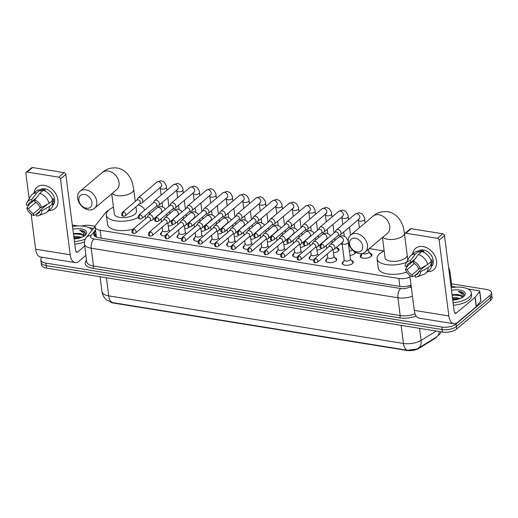 <?xml version="1.0" encoding="UTF-8"?>
<svg xmlns="http://www.w3.org/2000/svg" width="518" height="518" viewBox="0 0 518 518"><rect width="100%" height="100%" fill="white"/><g stroke="black" fill="none" stroke-linecap="round" stroke-linejoin="round"><path stroke-width="0.78" d="M164.996 235.943A5.594 2.448 172.7 0 1 160.496 234.13A5.594 2.448 172.7 0 1 161.273 232.653A5.594 2.448 172.7 0 1 161.771 232.284M181.514 238.617A5.594 2.448 172.7 0 1 177.014 236.797A5.594 2.448 172.7 0 1 177.791 235.321A5.594 2.448 172.7 0 1 178.289 234.958M198.031 241.284A5.594 2.448 172.7 0 1 193.531 239.465A5.594 2.448 172.7 0 1 194.308 237.989A5.594 2.448 172.7 0 1 194.807 237.626M214.549 243.952A5.594 2.448 172.7 0 1 210.049 242.133A5.594 2.448 172.7 0 1 210.826 240.656A5.594 2.448 172.7 0 1 211.325 240.294M231.067 246.62A5.594 2.448 172.7 0 1 226.56 244.8A5.594 2.448 172.7 0 1 227.344 243.324A5.594 2.448 172.7 0 1 227.842 242.961M247.585 249.287A5.594 2.448 172.7 0 1 243.078 247.468A5.594 2.448 172.7 0 1 243.861 245.992A5.594 2.448 172.7 0 1 244.36 245.629M264.102 251.955A5.594 2.448 172.7 0 1 259.596 250.142A5.594 2.448 172.7 0 1 260.379 248.659A5.594 2.448 172.7 0 1 260.878 248.297M280.62 254.623A5.594 2.448 172.7 0 1 276.113 252.81A5.594 2.448 172.7 0 1 276.897 251.327A5.594 2.448 172.7 0 1 277.395 250.965M297.138 257.291A5.594 2.448 172.7 0 1 292.631 255.478A5.594 2.448 172.7 0 1 293.415 253.995A5.594 2.448 172.7 0 1 293.913 253.632M313.655 259.958A5.594 2.448 172.7 0 1 309.149 258.145A5.594 2.448 172.7 0 1 309.932 256.663A5.594 2.448 172.7 0 1 310.431 256.3M335.068 257.925A5.594 2.448 172.7 0 1 336.771 259.389A5.594 2.448 172.7 0 1 335.988 260.871A5.594 2.448 172.7 0 1 329.888 262.626A5.594 2.448 172.7 0 1 325.667 260.813A5.594 2.448 172.7 0 1 326.45 259.33A5.594 2.448 172.7 0 1 326.949 258.968M351.586 260.593A5.594 2.448 172.7 0 1 353.289 262.056A5.594 2.448 172.7 0 1 352.505 263.539A5.594 2.448 172.7 0 1 346.406 265.294A5.594 2.448 172.7 0 1 342.184 263.481A5.594 2.448 172.7 0 1 342.968 261.998A5.594 2.448 172.7 0 1 343.466 261.635M173.141 220.059A2.273 1.696 -130.1 0 0 171.937 220.351C170.014 224.385 172.759 223.957 173.038 224.333L174.864 223.828A2.273 1.696 -130.1 0 0 175.129 221.672A2.273 1.696 -130.1 0 0 173.141 220.059A2.273 1.146 -80.8 0 0 172.241 223.064A2.273 1.146 99.2 0 0 173.038 224.333A5.951 2.603 172.7 0 1 172.993 224.365A5.951 2.603 172.7 0 1 168.285 226.12M189.659 222.727A2.273 1.696 -130.1 0 0 188.455 223.018C186.532 227.052 189.277 226.625 189.556 227.001L191.382 226.495A2.273 1.696 -130.1 0 0 191.647 224.339A2.273 1.696 -130.1 0 0 189.659 222.727A2.273 1.146 -80.8 0 0 188.759 225.731A2.273 1.146 99.2 0 0 189.556 227.001A5.951 2.603 172.7 0 1 189.51 227.033A5.951 2.603 172.7 0 1 184.803 228.788M206.177 225.395A2.273 1.696 -130.1 0 0 204.973 225.686C203.05 229.72 205.795 229.293 206.073 229.668L207.899 229.163A2.273 1.696 -130.1 0 0 208.165 227.007A2.273 1.696 -130.1 0 0 206.177 225.395A2.273 1.146 -80.8 0 0 205.277 228.399A2.273 1.146 99.2 0 0 206.073 229.668A5.951 2.603 172.7 0 1 206.028 229.701A5.951 2.603 172.7 0 1 201.314 231.455M222.695 228.062A2.273 1.696 -130.1 0 0 221.49 228.354C219.567 232.388 222.313 231.96 222.591 232.336L224.417 231.831A2.273 1.696 -130.1 0 0 224.676 229.675A2.273 1.696 -130.1 0 0 222.695 228.062A2.273 1.146 -80.8 0 0 221.795 231.067A2.273 1.146 99.2 0 0 222.591 232.336A5.951 2.603 172.7 0 1 222.546 232.368A5.951 2.603 172.7 0 1 217.832 234.123M239.102 235.004A5.951 2.603 172.7 0 1 239.063 235.036A5.951 2.603 172.7 0 1 234.35 236.791M255.73 233.398A2.273 1.696 -130.1 0 0 254.526 233.689C252.603 237.723 255.342 237.296 255.627 237.671L257.452 237.166A2.273 1.696 -130.1 0 0 257.711 235.01A2.273 1.696 -130.1 0 0 255.73 233.398A2.273 1.146 -80.8 0 0 254.83 236.402A2.273 1.146 99.2 0 0 255.627 237.671A5.951 2.603 172.7 0 1 255.581 237.704A5.951 2.603 172.7 0 1 250.867 239.458M272.248 236.066A2.273 1.696 -130.1 0 0 271.043 236.357C269.12 240.391 271.859 239.964 272.144 240.339L273.97 239.834A2.273 1.696 -130.1 0 0 274.229 237.678A2.273 1.696 -130.1 0 0 272.248 236.066A2.273 1.146 -80.8 0 0 271.348 239.07A2.273 1.146 99.2 0 0 272.144 240.339A5.951 2.603 172.7 0 1 272.099 240.371A5.951 2.603 172.7 0 1 267.385 242.126M288.766 238.733A2.273 1.696 -130.1 0 0 287.561 239.025C285.638 243.059 288.377 242.631 288.662 243.007L290.488 242.502A2.273 1.696 -130.1 0 0 290.747 240.346A2.273 1.696 -130.1 0 0 288.766 238.733A2.273 1.146 -80.8 0 0 287.866 241.738A2.273 1.146 99.2 0 0 288.662 243.007A5.951 2.603 172.7 0 1 288.617 243.039A5.951 2.603 172.7 0 1 283.903 244.794M305.283 241.401A2.273 1.696 -130.1 0 0 304.079 241.692C302.156 245.726 304.895 245.299 305.18 245.674L307.006 245.169A2.273 1.696 -130.1 0 0 307.265 243.013A2.273 1.696 -130.1 0 0 305.283 241.401A2.273 1.146 -80.8 0 0 304.383 244.405A2.273 1.146 99.2 0 0 305.18 245.674A5.951 2.603 172.7 0 1 305.134 245.707A5.951 2.603 172.7 0 1 300.421 247.462M321.691 248.342A5.951 2.603 172.7 0 1 321.652 248.375A5.951 2.603 172.7 0 1 316.938 250.129M336.739 247.785A5.951 2.603 172.7 0 1 338.999 249.469A5.951 2.603 172.7 0 1 338.17 251.042A5.951 2.603 172.7 0 1 333.456 252.797M355.523 252.234A5.951 2.603 172.7 0 1 354.688 253.71A5.951 2.603 172.7 0 1 349.974 255.465M369.774 253.121A5.951 2.603 172.7 0 1 372.034 254.804A5.951 2.603 172.7 0 1 371.205 256.378A5.951 2.603 172.7 0 1 364.711 258.249A5.951 2.603 172.7 0 1 360.224 256.313A5.951 2.603 172.7 0 1 361.052 254.739A5.951 2.603 172.7 0 1 361.985 254.118M110.697 302.111A9.441 4.125 -7.3 0 0 113.759 303.108L406.934 350.459A9.441 4.125 -7.3 0 0 418.842 348.381L435.01 338.448A9.441 4.125 -7.3 0 0 435.968 337.762A9.441 4.125 -7.3 0 0 436.829 336.842M108.651 210.256A10.489 4.584 -7.3 0 0 105.834 212.354L95.765 225.065A10.489 4.584 -7.3 0 0 95.098 227.039L96.445 237.179M95.098 227.039A10.489 4.584 -7.3 0 0 100.149 230.219L398.821 278.457A10.489 4.584 -7.3 0 0 410.01 277.162M384.091 250.984L369.321 248.601M342.184 244.218L340.494 243.946M150.602 213.274L148.433 212.924M451.534 283.806L486.408 289.439A10.489 4.584 172.7 0 1 491.459 292.618A10.489 4.584 172.7 0 1 489.996 295.396L456.099 323.97A10.489 4.584 172.7 0 1 441.802 327.039L45.862 263.086L46.18 265.585A10.489 4.584 172.7 0 1 41.123 262.406A10.489 4.584 172.7 0 0 46.18 265.585L442.119 329.532L46.18 265.585L46.497 268.078A10.489 4.584 172.7 0 1 41.446 264.899L40.805 259.906A10.489 4.584 172.7 0 1 42.12 257.258M456.099 323.97L456.416 326.469A10.489 4.584 172.7 0 1 442.119 329.532A10.489 4.584 172.7 0 0 456.416 326.469L490.319 297.889L456.416 326.469L456.74 328.962A10.489 4.584 172.7 0 1 442.443 332.032L46.497 268.078M491.459 292.618L491.783 295.111A10.489 4.584 172.7 0 1 490.319 297.889A10.489 4.584 172.7 0 0 491.783 295.111L492.1 297.61A10.489 4.584 172.7 0 1 490.637 300.388L456.74 328.962M112.976 302.68A12.244 6.171 -80.8 0 1 108.715 295.862A13.992 6.112 -7.3 0 1 101.975 291.621C102.324 296.011 106.319 299.974 106.889 300.097L112.976 302.68L407.692 350.278L416.86 349.015L418.291 348.245A12.244 7.906 58.4 0 0 421.076 340.391L436.298 331.041M81.63 226.01A10.489 4.584 172.7 0 1 90.462 225.485L95.15 226.243M45.862 263.086A10.489 4.584 172.7 0 1 40.805 259.906M95.616 231.119L94.412 232.647A10.489 4.584 -7.3 0 0 93.745 234.615A10.489 4.584 -7.3 0 0 98.796 237.794L399.792 286.409A10.489 4.584 -7.3 0 0 411.027 285.101M94.302 235.813A10.489 4.584 172.7 0 1 94.729 235.14L95.94 233.618M451.159 287.678A17.489 7.641 172.7 0 1 471.283 292.761A17.489 7.641 172.7 0 1 468.848 297.39A17.489 7.641 172.7 0 1 453.088 302.752M471.283 292.761L471.6 295.26A17.489 7.641 172.7 0 1 469.166 299.89A17.489 7.641 172.7 0 1 453.405 305.244M451.495 290.339A11.402 4.979 172.7 0 1 462.827 290.961A11.402 4.979 172.7 0 1 464.134 296.115A11.402 4.979 172.7 0 1 463.655 296.555A11.402 4.979 172.7 0 1 452.745 300.09M459.155 298.892L452.557 298.608M460.437 298.42L454.817 297.416L452.428 297.617M462.179 297.455L461.26 296.192L456.662 294.541A7.906 3.451 172.7 0 1 462.179 297.099A7.906 3.451 172.7 0 1 462.166 297.578M463.5 296.684L463.681 293.408C462.665 292.34 460.884 291.673 458.333 291.401L462.088 293.926L462.373 297.455M456.662 294.541L452.052 294.664M458.339 298.698L452.583 298.815M457.828 294.729L452.078 294.852M458.249 299.171L452.648 299.313M460.696 295.791L454.7 295.118L452.136 295.351M464.154 294.561L463.06 293.233L458.333 291.401M423.025 246.562A13.992 10.418 49.9 0 1 436.441 260.263A13.992 10.418 49.9 0 1 427.557 271.665A13.992 10.418 49.9 0 0 433.637 269.742A13.992 10.418 49.9 0 0 435.237 256.488A13.992 10.418 49.9 0 0 423.025 246.562A13.992 10.418 49.9 0 0 412.684 254.014A13.992 10.418 49.9 0 1 415.604 248.349A13.992 10.418 49.9 0 1 423.025 246.562M450.964 286.195A1.748 0.764 -7.3 0 1 451.023 286.208L456.623 287.108M467.793 288.914L478.904 290.708A1.748 0.764 -7.3 0 1 479.746 291.239L480.944 300.602A1.748 0.764 172.7 0 1 480.834 300.926L476.372 306.559A1.748 0.764 172.7 0 1 476.243 306.695L457.582 322.416A13.992 7.058 -80.8 0 1 453.755 323.744A13.992 7.058 -80.8 0 1 448.847 315.954L439.135 240.119A1.748 1.301 -130.1 0 0 437.445 238.319L442.793 233.806A1.748 1.301 49.9 0 1 444.489 235.606L454.202 311.441A3.497 1.761 99.2 0 0 455.426 313.39A3.497 1.761 99.2 0 0 456.384 313.053L475.038 297.332A1.748 0.764 -7.3 0 0 475.174 297.196L479.636 291.563A1.748 0.764 -7.3 0 0 479.746 291.239M453.755 323.744L419.172 318.162A13.992 7.058 -80.8 0 1 414.264 310.366L409.77 275.298M405.84 233.21A1.748 1.301 -130.1 0 0 404.914 233.437L410.262 228.924A1.748 1.301 49.9 0 1 411.195 228.703L405.84 233.21L437.445 238.319M404.914 233.437A1.748 1.301 -130.1 0 0 404.552 234.531L407.808 259.984M411.195 228.703L442.793 233.806M413.319 261.247L413.565 263.17A6.993 5.212 49.9 0 1 418.421 268.343L420.253 268.641A9.091 6.773 49.9 0 0 413.319 261.247L418.389 254.519L421.956 251.515A11.545 8.599 49.9 0 1 431.293 261.46L427.726 264.471L420.253 268.641M425.925 265.475L418.822 271.464A6.993 5.212 49.9 0 1 417.359 274.32A6.993 5.212 49.9 0 1 415.112 275.252L418.661 272.267M424.585 266.22A6.993 5.212 -130.1 0 0 425 266.258M413.74 260.696L406.876 266.479L405.044 266.181A9.091 6.773 49.9 0 1 405.84 263.397L409.304 257.381A11.545 8.599 49.9 0 1 410.761 255.633L414.329 252.629A11.545 8.599 49.9 0 1 418.971 251.029L419.133 252.298L420.92 250.79A10.14 7.556 49.9 0 1 422.397 250.9A10.14 7.556 49.9 0 1 423.899 251.275L423.109 251.942M418.389 251.049A10.14 7.556 49.9 0 1 423.465 249.993A10.14 7.556 49.9 0 1 432.213 256.96A10.14 7.556 49.9 0 1 431.449 266.543M418.822 271.464L420.655 271.762L428.127 267.592L431.695 264.581L430.484 264.387L432.271 262.885A10.14 7.556 49.9 0 0 431.87 259.764L430.995 260.502M431.695 264.581A11.545 8.599 49.9 0 1 429.208 270.279L425.641 273.284A11.545 8.599 49.9 0 1 423.672 274.423L417.158 276.819A9.091 6.773 49.9 0 1 415.358 277.175L415.112 275.252M413.364 261.622L412.755 261.525M428.127 267.592A11.545 8.599 49.9 0 1 425.641 273.284M410.761 255.633A11.545 8.599 49.9 0 1 415.404 254.04L410.34 260.768L410.58 262.684L415.106 258.877M418.971 251.029L415.404 254.04M420.655 271.762A9.091 6.773 49.9 0 1 417.158 276.819M419.548 268.525L412.134 274.773L412.38 276.69L415.151 275.563M412.38 276.69A9.091 6.773 49.9 0 1 405.439 269.302L407.271 269.6L414.413 263.584M407.893 265.617L405.439 269.302M405.84 263.397A9.091 6.773 49.9 0 1 410.34 260.768M412.134 274.773A6.993 5.212 49.9 0 1 407.271 269.6M406.876 266.479A6.993 5.212 49.9 0 1 408.339 263.623A6.993 5.212 49.9 0 1 410.58 262.684M418.389 254.519A11.545 8.599 49.9 0 1 427.726 264.471M420.92 250.79L421.102 252.234M430.037 262.522L432.271 262.885M423.012 267.107L423.102 267.851M72.507 226.521A17.489 7.641 172.7 0 1 92.12 230.186M72.85 229.183A11.402 4.979 172.7 0 1 84.181 229.798A11.402 4.979 172.7 0 1 85.483 234.958A11.402 4.979 172.7 0 1 85.01 235.399A11.402 4.979 172.7 0 1 74.1 238.934M80.51 237.736L73.906 237.451M81.786 237.263L76.172 236.26L73.783 236.461M83.534 236.299L82.615 235.036L78.017 233.385A7.906 3.451 172.7 0 1 83.527 235.943A7.906 3.451 172.7 0 1 83.515 236.422M84.848 235.528L85.03 232.245C84.013 231.183 82.233 230.516 79.688 230.238L83.437 232.77L83.728 236.299M78.017 233.385L73.401 233.508M85.334 239.063A17.489 7.641 172.7 0 1 74.437 241.595M84.447 242.029A17.489 7.641 172.7 0 1 74.76 244.088M79.688 237.535L73.938 237.658M79.183 233.573L73.427 233.696M79.597 238.015L73.996 238.157M82.045 234.635L76.049 233.955L73.491 234.194M85.502 233.398L84.415 232.077L79.688 230.238M355.264 238.202A7.692 5.73 -130.1 0 0 349.585 244.004A7.692 5.73 -130.1 0 0 357.025 251.929A7.692 5.73 -130.1 0 0 362.704 246.128A7.692 5.73 -130.1 0 0 355.264 238.202M359.207 253.548A11.189 8.34 49.9 0 1 349.436 245.61A11.189 8.34 49.9 0 1 350.718 235.004A11.189 8.34 49.9 0 1 356.649 233.579A11.189 8.34 49.9 0 1 366.42 241.517A11.189 8.34 49.9 0 1 365.145 252.117A11.189 8.34 49.9 0 1 359.207 253.548M382.446 237.535L385.036 257.731A11.189 4.889 -7.3 0 0 393.473 261.363A11.189 4.889 -7.3 0 0 405.678 257.847A11.189 4.889 -7.3 0 0 407.232 255.478M406.429 262.367A19.237 8.405 172.7 0 1 377.052 258.754A19.237 8.405 172.7 0 1 379.739 253.658A19.237 8.405 172.7 0 1 384.168 250.952M406.727 272.067A19.237 8.405 172.7 0 1 378.257 268.117L377.052 258.754M84.551 194.477A7.692 5.73 -130.1 0 0 78.865 200.285A7.692 5.73 -130.1 0 0 86.305 208.204A7.692 5.73 -130.1 0 0 91.984 202.402A7.692 5.73 -130.1 0 0 84.551 194.477M88.494 209.822A11.189 8.34 49.9 0 1 78.717 201.884A11.189 8.34 49.9 0 1 79.999 191.278A11.189 8.34 49.9 0 1 85.93 189.853A11.189 8.34 49.9 0 1 95.707 197.792A11.189 8.34 49.9 0 1 94.425 208.391A11.189 8.34 49.9 0 1 88.494 209.822M111.726 193.81L114.316 214.005A11.189 4.889 -7.3 0 0 122.753 217.638A11.189 4.889 -7.3 0 0 134.958 214.122A11.189 4.889 -7.3 0 0 136.519 211.163L135.962 206.844M138.235 217.534A19.237 8.405 172.7 0 1 118.149 221.154A19.237 8.405 172.7 0 1 106.339 215.028A19.237 8.405 172.7 0 1 109.02 209.932A19.237 8.405 172.7 0 1 113.448 207.226M138.189 204.973A19.237 8.405 172.7 0 1 144.496 210.14A19.237 8.405 172.7 0 1 144.509 210.282L144.496 210.14M132.996 229.26A19.237 8.405 172.7 0 1 107.537 224.391L106.339 215.028M371.121 256.449A5.245 2.292 -7.3 0 0 371.412 255.516A5.245 2.292 -7.3 0 0 371.186 254.986L368.829 251.871M362.917 253.334A3.147 1.373 -7.3 0 0 365.591 253.833A3.147 1.373 -7.3 0 0 368.415 252.868A3.147 1.373 -7.3 0 0 368.848 252.039L368.499 249.294M337.865 235.748L339.814 235.081A3.147 2.344 -130.1 0 0 340.397 234.758A3.147 2.344 -130.1 0 0 341.051 232.783A3.147 2.344 -130.1 0 0 338.008 229.545A3.147 2.344 -130.1 0 0 336.337 229.947A3.147 2.344 -130.1 0 0 335.917 230.465L334.932 232.271M321.801 244.069A2.273 1.696 -130.1 0 1 323.782 245.681A2.273 1.696 -130.1 0 1 323.523 247.837L338.047 235.593A2.273 1.696 -130.1 0 0 338.519 234.168A2.273 1.696 -130.1 0 0 336.324 231.824A2.273 1.696 -130.1 0 0 335.114 232.116L320.597 244.36C318.674 248.394 321.413 247.967 321.697 248.342A2.273 1.146 99.2 0 1 320.901 247.073A2.273 1.146 -80.8 0 1 321.801 244.069A2.273 1.696 -130.1 0 0 320.597 244.36M362.237 253.509L361.091 256.281A5.245 2.292 -7.3 0 0 361.007 256.85A5.245 2.292 -7.3 0 0 361.519 257.673M354.603 253.781A5.245 2.292 -7.3 0 0 354.895 252.849A5.245 2.292 -7.3 0 0 354.668 252.318L353.658 250.984M349.417 251.133A3.147 1.373 -7.3 0 0 351.897 250.2A3.147 1.373 -7.3 0 0 352.279 249.728M321.348 233.081L323.297 232.414A3.147 2.344 -130.1 0 0 323.879 232.09A3.147 2.344 -130.1 0 0 324.533 230.115A3.147 2.344 -130.1 0 0 321.49 226.878A3.147 2.344 -130.1 0 0 319.82 227.279A3.147 2.344 -130.1 0 0 319.399 227.797L318.415 229.603M307.006 245.169L321.529 232.925A2.273 1.696 -130.1 0 0 322.002 231.501A2.273 1.696 -130.1 0 0 319.807 229.157A2.273 1.696 -130.1 0 0 318.602 229.448L304.079 241.692M338.086 251.113A5.245 2.292 -7.3 0 0 338.377 250.181A5.245 2.292 -7.3 0 0 338.15 249.65L336.428 247.371M304.83 230.413L306.779 229.746A3.147 2.344 -130.1 0 0 307.362 229.422A3.147 2.344 -130.1 0 0 308.016 227.447A3.147 2.344 -130.1 0 0 304.972 224.21A3.147 2.344 -130.1 0 0 303.302 224.611A3.147 2.344 -130.1 0 0 302.881 225.129L301.897 226.936M290.488 242.502L305.011 230.257A2.273 1.696 -130.1 0 0 305.484 228.833A2.273 1.696 -130.1 0 0 303.289 226.489A2.273 1.696 -130.1 0 0 302.085 226.78L287.561 239.025M288.312 227.745L290.261 227.078A3.147 2.344 -130.1 0 0 290.844 226.754A3.147 2.344 -130.1 0 0 291.498 224.78A3.147 2.344 -130.1 0 0 288.455 221.542A3.147 2.344 -130.1 0 0 286.784 221.944A3.147 2.344 -130.1 0 0 286.363 222.455L285.379 224.268M273.97 239.834L288.494 227.59A2.273 1.696 -130.1 0 0 288.966 226.165A2.273 1.696 -130.1 0 0 286.771 223.821A2.273 1.696 -130.1 0 0 285.567 224.113L271.043 236.357M271.795 225.077L273.744 224.411A3.147 2.344 -130.1 0 0 274.326 224.087A3.147 2.344 -130.1 0 0 274.98 222.112A3.147 2.344 -130.1 0 0 271.937 218.868A3.147 2.344 -130.1 0 0 270.266 219.276A3.147 2.344 -130.1 0 0 269.846 219.787L268.861 221.6M257.452 237.166L271.976 224.922A2.273 1.696 -130.1 0 0 272.449 223.498A2.273 1.696 -130.1 0 0 270.254 221.154A2.273 1.696 -130.1 0 0 269.049 221.445L254.526 233.689M255.277 222.41L257.226 221.743A3.147 2.344 -130.1 0 0 257.809 221.419A3.147 2.344 -130.1 0 0 258.463 219.444A3.147 2.344 -130.1 0 0 255.419 216.2A3.147 2.344 -130.1 0 0 253.749 216.608A3.147 2.344 -130.1 0 0 253.328 217.12L252.344 218.933M239.212 230.73A2.273 1.696 -130.1 0 1 241.194 232.342A2.273 1.696 -130.1 0 1 240.935 234.499L255.458 222.254A2.273 1.696 -130.1 0 0 255.931 220.83A2.273 1.696 -130.1 0 0 253.736 218.486A2.273 1.696 -130.1 0 0 252.531 218.777L238.008 231.022C236.085 235.055 238.824 234.628 239.109 235.004A2.273 1.146 99.2 0 1 238.312 233.735A2.273 1.146 -80.8 0 1 239.212 230.73A2.273 1.696 -130.1 0 0 238.008 231.022M238.759 219.742L240.708 219.075A3.147 2.344 -130.1 0 0 241.291 218.751A3.147 2.344 -130.1 0 0 241.945 216.777A3.147 2.344 -130.1 0 0 238.902 213.533A3.147 2.344 -130.1 0 0 237.231 213.94A3.147 2.344 -130.1 0 0 236.81 214.452L235.826 216.265M224.417 231.831L238.94 219.587A2.273 1.696 -130.1 0 0 239.413 218.162A2.273 1.696 -130.1 0 0 237.218 215.818A2.273 1.696 -130.1 0 0 236.014 216.11L221.49 228.354M222.241 217.074L224.19 216.407A3.147 2.344 -130.1 0 0 224.773 216.084A3.147 2.344 -130.1 0 0 225.427 214.109A3.147 2.344 -130.1 0 0 222.384 210.865A3.147 2.344 -130.1 0 0 220.713 211.273A3.147 2.344 -130.1 0 0 220.299 211.784L219.308 213.597M207.899 229.163L222.423 216.919A2.273 1.696 -130.1 0 0 222.895 215.494A2.273 1.696 -130.1 0 0 220.7 213.151A2.273 1.696 -130.1 0 0 219.496 213.442L204.973 225.686M205.724 214.407L207.673 213.74A3.147 2.344 -130.1 0 0 208.255 213.416A3.147 2.344 -130.1 0 0 208.909 211.441A3.147 2.344 -130.1 0 0 205.866 208.197A3.147 2.344 -130.1 0 0 204.196 208.599A3.147 2.344 -130.1 0 0 203.781 209.117L202.791 210.93M191.382 226.495L205.905 214.251A2.273 1.696 -130.1 0 0 206.378 212.827A2.273 1.696 -130.1 0 0 204.183 210.483A2.273 1.696 -130.1 0 0 202.978 210.774L188.455 223.018M189.206 211.739L191.155 211.072A3.147 2.344 -130.1 0 0 191.738 210.748A3.147 2.344 -130.1 0 0 192.392 208.773A3.147 2.344 -130.1 0 0 189.348 205.529A3.147 2.344 -130.1 0 0 187.678 205.931A3.147 2.344 -130.1 0 0 187.263 206.449L186.273 208.262M174.864 223.828L189.387 211.584A2.273 1.696 -130.1 0 0 189.86 210.159A2.273 1.696 -130.1 0 0 187.665 207.815A2.273 1.696 -130.1 0 0 186.461 208.106L171.937 220.351M172.688 209.071L174.637 208.404A3.147 2.344 -130.1 0 0 175.22 208.081A3.147 2.344 -130.1 0 0 175.874 206.106A3.147 2.344 -130.1 0 0 172.831 202.862A3.147 2.344 -130.1 0 0 171.16 203.263A3.147 2.344 -130.1 0 0 170.746 203.781L169.755 205.594M156.624 217.392A2.273 1.696 -130.1 0 1 158.612 219.004A2.273 1.696 -130.1 0 1 158.353 221.16L172.876 208.916A2.273 1.696 -130.1 0 0 173.349 207.491A2.273 1.696 -130.1 0 0 171.147 205.147A2.273 1.696 -130.1 0 0 169.943 205.439L155.419 217.683C153.496 221.717 156.242 221.29 156.52 221.665A2.273 1.146 99.2 0 1 155.724 220.396A2.273 1.146 -80.8 0 1 156.624 217.392A2.273 1.696 -130.1 0 0 155.419 217.683M156.171 206.404L158.119 205.737A3.147 2.344 -130.1 0 0 158.702 205.413A3.147 2.344 -130.1 0 0 159.356 203.438A3.147 2.344 -130.1 0 0 156.313 200.194A3.147 2.344 -130.1 0 0 154.649 200.595A3.147 2.344 -130.1 0 0 154.228 201.114L153.244 202.926M140.106 214.724A2.273 1.696 -130.1 0 1 142.094 216.336A2.273 1.696 -130.1 0 1 141.835 218.492L156.358 206.248A2.273 1.696 -130.1 0 0 156.831 204.824A2.273 1.696 -130.1 0 0 154.629 202.48A2.273 1.696 -130.1 0 0 153.425 202.771L138.902 215.015C136.979 219.049 139.724 218.622 140.002 218.997A2.273 1.146 99.2 0 1 139.206 217.728A2.273 1.146 -80.8 0 1 140.106 214.724A2.273 1.696 -130.1 0 0 138.902 215.015M139.653 203.736L141.602 203.069A3.147 2.344 -130.1 0 0 142.185 202.745A3.147 2.344 -130.1 0 0 142.838 200.77A3.147 2.344 -130.1 0 0 139.795 197.526A3.147 2.344 -130.1 0 0 138.131 197.928A3.147 2.344 -130.1 0 0 137.71 198.446L136.726 200.259M123.588 212.056A2.273 1.696 -130.1 0 1 125.576 213.669A2.273 1.696 -130.1 0 1 125.317 215.818L139.841 203.58A2.273 1.696 -130.1 0 0 140.313 202.156A2.273 1.696 -130.1 0 0 138.112 199.812A2.273 1.696 -130.1 0 0 136.907 200.103L122.384 212.348C120.461 216.382 123.206 215.954 123.485 216.33A2.273 1.146 99.2 0 1 122.688 215.061A2.273 1.146 -80.8 0 1 123.588 212.056A2.273 1.696 -130.1 0 0 122.384 212.348M353.017 262.989A5.245 2.292 -7.3 0 0 353.017 262.723A5.245 2.292 -7.3 0 0 352.79 262.192L350.44 259.078M350.019 260.081A3.147 1.373 -7.3 0 0 350.459 259.246L348.297 242.392A3.147 1.373 -7.3 0 1 347.863 243.227A3.147 1.373 -7.3 0 1 343.745 244.172A3.147 1.373 -7.3 0 1 342.055 243.195L344.211 260.049A3.147 1.373 -7.3 0 0 346.587 261.066A3.147 1.373 -7.3 0 0 350.019 260.081M331.637 250.265L333.586 249.605A3.147 2.344 -130.1 0 0 334.168 249.275A3.147 2.344 -130.1 0 0 334.822 247.306A3.147 2.344 -130.1 0 0 331.779 244.062A3.147 2.344 -130.1 0 0 330.108 244.464A3.147 2.344 -130.1 0 0 329.688 244.982L328.703 246.788M315.572 258.586A2.273 1.696 -130.1 0 1 317.553 260.198A2.273 1.696 -130.1 0 1 317.294 262.354L331.818 250.11A2.273 1.696 -130.1 0 0 332.291 248.685A2.273 1.696 -130.1 0 0 330.096 246.348A2.273 1.696 -130.1 0 0 328.891 246.633L314.368 258.877C312.445 262.917 315.184 262.49 315.468 262.859A2.273 1.146 99.2 0 1 314.672 261.596A2.273 1.146 -80.8 0 1 315.572 258.586A2.273 1.696 -130.1 0 0 314.368 258.877M344.192 259.881L342.696 263.487A5.245 2.292 -7.3 0 0 342.612 264.057A5.245 2.292 -7.3 0 0 342.676 264.309M336.499 260.321A5.245 2.292 -7.3 0 0 336.499 260.055A5.245 2.292 -7.3 0 0 336.273 259.524L333.922 256.41M327.259 253.956L327.693 257.381A3.147 1.373 -7.3 0 0 330.07 258.398A3.147 1.373 -7.3 0 0 333.501 257.414A3.147 1.373 -7.3 0 0 333.942 256.578L333.068 249.78M315.119 247.598L317.068 246.937A3.147 2.344 -130.1 0 0 317.651 246.607A3.147 2.344 -130.1 0 0 318.305 244.638A3.147 2.344 -130.1 0 0 315.261 241.394A3.147 2.344 -130.1 0 0 313.591 241.796A3.147 2.344 -130.1 0 0 313.17 242.314L312.186 244.12M299.054 255.918A2.273 1.696 -130.1 0 1 301.036 257.53A2.273 1.696 -130.1 0 1 300.777 259.686L315.3 247.442A2.273 1.696 -130.1 0 0 315.773 246.018A2.273 1.696 -130.1 0 0 313.578 243.68A2.273 1.696 -130.1 0 0 312.373 243.965L297.85 256.209C295.927 260.25 298.666 259.822 298.951 260.191A2.273 1.146 99.2 0 1 298.154 258.929A2.273 1.146 -80.8 0 1 299.054 255.918A2.273 1.696 -130.1 0 0 297.85 256.209M327.674 257.213L326.178 260.819A5.245 2.292 -7.3 0 0 326.094 261.389A5.245 2.292 -7.3 0 0 326.159 261.642M310.742 251.288L311.182 254.714A3.147 1.373 -7.3 0 0 313.552 255.73A3.147 1.373 -7.3 0 0 316.984 254.746A3.147 1.373 -7.3 0 0 317.424 253.911L316.55 247.112M298.601 244.93L300.55 244.269A3.147 2.344 -130.1 0 0 301.133 243.939A3.147 2.344 -130.1 0 0 301.787 241.971A3.147 2.344 -130.1 0 0 298.744 238.727A3.147 2.344 -130.1 0 0 297.073 239.128A3.147 2.344 -130.1 0 0 296.652 239.646L295.668 241.453M282.537 253.25A2.273 1.696 -130.1 0 1 284.518 254.862A2.273 1.696 -130.1 0 1 284.259 257.019L298.782 244.774A2.273 1.696 -130.1 0 0 299.255 243.35A2.273 1.696 -130.1 0 0 297.06 241.012A2.273 1.696 -130.1 0 0 295.856 241.297L281.332 253.542C279.409 257.582 282.148 257.148 282.433 257.524A2.273 1.146 99.2 0 1 281.637 256.261A2.273 1.146 -80.8 0 1 282.537 253.25A2.273 1.696 -130.1 0 0 281.332 253.542M311.156 254.545L309.66 258.152A5.245 2.292 -7.3 0 0 309.576 258.722A5.245 2.292 -7.3 0 0 309.641 258.974M294.224 248.621L294.664 252.046A3.147 1.373 -7.3 0 0 297.034 253.062A3.147 1.373 -7.3 0 0 300.466 252.078A3.147 1.373 -7.3 0 0 300.906 251.243L300.032 244.444M282.083 242.262L284.032 241.602A3.147 2.344 -130.1 0 0 284.615 241.271A3.147 2.344 -130.1 0 0 285.269 239.303A3.147 2.344 -130.1 0 0 282.226 236.059A3.147 2.344 -130.1 0 0 280.555 236.461A3.147 2.344 -130.1 0 0 280.134 236.979L279.15 238.785M266.019 250.582A2.273 1.696 -130.1 0 1 268.007 252.195A2.273 1.696 -130.1 0 1 267.741 254.351L282.265 242.107A2.273 1.696 -130.1 0 0 282.737 240.682A2.273 1.696 -130.1 0 0 280.542 238.345A2.273 1.696 -130.1 0 0 279.338 238.63L264.815 250.874C262.891 254.914 265.637 254.48 265.915 254.856A2.273 1.146 99.2 0 1 265.119 253.593A2.273 1.146 -80.8 0 1 266.019 250.582A2.273 1.696 -130.1 0 0 264.815 250.874M294.638 251.877L293.143 255.484A5.245 2.292 -7.3 0 0 293.058 256.054A5.245 2.292 -7.3 0 0 293.13 256.306M277.706 245.953L278.147 249.378A3.147 1.373 -7.3 0 0 280.516 250.395A3.147 1.373 -7.3 0 0 283.948 249.411A3.147 1.373 -7.3 0 0 284.388 248.575L283.521 241.776M265.566 239.594L267.515 238.934A3.147 2.344 -130.1 0 0 268.097 238.604A3.147 2.344 -130.1 0 0 268.751 236.635A3.147 2.344 -130.1 0 0 265.708 233.391A3.147 2.344 -130.1 0 0 264.038 233.793A3.147 2.344 -130.1 0 0 263.623 234.311L262.632 236.117M249.501 247.915A2.273 1.696 -130.1 0 1 251.489 249.527A2.273 1.696 -130.1 0 1 251.224 251.683L265.747 239.439A2.273 1.696 -130.1 0 0 266.22 238.015A2.273 1.696 -130.1 0 0 264.025 235.677A2.273 1.696 -130.1 0 0 262.82 235.962L248.297 248.206C246.374 252.247 249.119 251.813 249.398 252.188A2.273 1.146 99.2 0 1 248.601 250.926A2.273 1.146 -80.8 0 1 249.501 247.915A2.273 1.696 -130.1 0 0 248.297 248.206M278.121 249.21L276.625 252.816A5.245 2.292 -7.3 0 0 276.541 253.386A5.245 2.292 -7.3 0 0 276.612 253.639M261.189 243.285L261.629 246.71A3.147 1.373 -7.3 0 0 263.999 247.727A3.147 1.373 -7.3 0 0 267.43 246.743A3.147 1.373 -7.3 0 0 267.871 245.908L267.003 239.109M249.048 236.927L250.997 236.266A3.147 2.344 -130.1 0 0 251.58 235.936A3.147 2.344 -130.1 0 0 252.234 233.968A3.147 2.344 -130.1 0 0 249.19 230.724A3.147 2.344 -130.1 0 0 247.52 231.125A3.147 2.344 -130.1 0 0 247.105 231.643L246.115 233.45M232.983 245.247A2.273 1.696 -130.1 0 1 234.971 246.859A2.273 1.696 -130.1 0 1 234.706 249.016L249.229 236.771A2.273 1.696 -130.1 0 0 249.702 235.347A2.273 1.696 -130.1 0 0 247.507 233.009A2.273 1.696 -130.1 0 0 246.303 233.294L231.779 245.538C229.856 249.579 232.601 249.145 232.88 249.521A2.273 1.146 99.2 0 1 232.083 248.251A2.273 1.146 -80.8 0 1 232.983 245.247A2.273 1.696 -130.1 0 0 231.779 245.538M261.603 246.542L260.107 250.149A5.245 2.292 -7.3 0 0 260.023 250.718A5.245 2.292 -7.3 0 0 260.094 250.971M244.671 240.617L245.111 244.036A3.147 1.373 -7.3 0 0 247.481 245.059A3.147 1.373 -7.3 0 0 250.913 244.075A3.147 1.373 -7.3 0 0 251.353 243.24L250.485 236.441M232.53 234.259L234.479 233.599A3.147 2.344 -130.1 0 0 235.062 233.268A3.147 2.344 -130.1 0 0 235.716 231.3A3.147 2.344 -130.1 0 0 232.673 228.056A3.147 2.344 -130.1 0 0 231.002 228.457A3.147 2.344 -130.1 0 0 230.588 228.975L229.597 230.782M216.466 242.579A2.273 1.696 -130.1 0 1 218.454 244.192A2.273 1.696 -130.1 0 1 218.195 246.348L232.718 234.104A2.273 1.696 -130.1 0 0 233.191 232.679A2.273 1.696 -130.1 0 0 230.989 230.342A2.273 1.696 -130.1 0 0 229.785 230.627L215.261 242.871C213.338 246.911 216.084 246.477 216.362 246.853A2.273 1.146 99.2 0 1 215.566 245.584A2.273 1.146 -80.8 0 1 216.466 242.579A2.273 1.696 -130.1 0 0 215.261 242.871M245.085 243.874L243.589 247.481A5.245 2.292 -7.3 0 0 243.505 248.051A5.245 2.292 -7.3 0 0 243.577 248.303M228.153 237.95L228.593 241.369A3.147 1.373 -7.3 0 0 230.963 242.392A3.147 1.373 -7.3 0 0 234.395 241.407A3.147 1.373 -7.3 0 0 234.835 240.572L233.968 233.773M216.012 231.591L217.961 230.931A3.147 2.344 -130.1 0 0 218.544 230.601A3.147 2.344 -130.1 0 0 219.198 228.626A3.147 2.344 -130.1 0 0 216.155 225.388A3.147 2.344 -130.1 0 0 214.491 225.79A3.147 2.344 -130.1 0 0 214.07 226.308L213.086 228.114M199.948 239.912A2.273 1.696 -130.1 0 1 201.936 241.524A2.273 1.696 -130.1 0 1 201.677 243.68L216.2 231.436A2.273 1.696 -130.1 0 0 216.673 230.011A2.273 1.696 -130.1 0 0 214.471 227.674A2.273 1.696 -130.1 0 0 213.267 227.959L198.744 240.203C196.821 244.243 199.566 243.81 199.844 244.185A2.273 1.146 99.2 0 1 199.048 242.916A2.273 1.146 -80.8 0 1 199.948 239.912A2.273 1.696 -130.1 0 0 198.744 240.203M228.567 241.207L227.078 244.813A5.245 2.292 -7.3 0 0 226.988 245.383A5.245 2.292 -7.3 0 0 227.059 245.636M211.635 235.282L212.076 238.701A3.147 1.373 -7.3 0 0 214.446 239.724A3.147 1.373 -7.3 0 0 217.877 238.74A3.147 1.373 -7.3 0 0 218.318 237.904L217.45 231.106M199.495 228.924L201.444 228.263A3.147 2.344 -130.1 0 0 202.026 227.933A3.147 2.344 -130.1 0 0 202.68 225.958A3.147 2.344 -130.1 0 0 199.637 222.721A3.147 2.344 -130.1 0 0 197.973 223.122A3.147 2.344 -130.1 0 0 197.552 223.64L196.568 225.447M183.43 237.244A2.273 1.696 -130.1 0 1 185.418 238.856A2.273 1.696 -130.1 0 1 185.159 241.012L199.683 228.768A2.273 1.696 -130.1 0 0 200.155 227.344A2.273 1.696 -130.1 0 0 197.954 225.006A2.273 1.696 -130.1 0 0 196.749 225.291L182.226 237.535C180.303 241.576 183.048 241.142 183.327 241.517A2.273 1.146 99.2 0 1 182.53 240.248A2.273 1.146 -80.8 0 1 183.43 237.244A2.273 1.696 -130.1 0 0 182.226 237.535M212.056 238.533L210.561 242.146A5.245 2.292 -7.3 0 0 210.47 242.715A5.245 2.292 -7.3 0 0 210.541 242.968M195.118 232.614L195.558 236.033A3.147 1.373 -7.3 0 0 197.928 237.056A3.147 1.373 -7.3 0 0 201.36 236.072A3.147 1.373 -7.3 0 0 201.8 235.237L200.932 228.438M182.977 226.256L184.926 225.595A3.147 2.344 -130.1 0 0 185.509 225.265A3.147 2.344 -130.1 0 0 186.163 223.29A3.147 2.344 -130.1 0 0 183.119 220.053A3.147 2.344 -130.1 0 0 181.455 220.454A3.147 2.344 -130.1 0 0 181.035 220.972L180.05 222.779M166.913 234.576A2.273 1.696 -130.1 0 1 168.9 236.189A2.273 1.696 -130.1 0 1 168.641 238.345L183.165 226.101A2.273 1.696 -130.1 0 0 183.637 224.676A2.273 1.696 -130.1 0 0 181.436 222.339A2.273 1.696 -130.1 0 0 180.232 222.623L165.708 234.868C163.785 238.908 166.531 238.474 166.809 238.85A2.273 1.146 99.2 0 1 166.013 237.581A2.273 1.146 -80.8 0 1 166.913 234.576A2.273 1.696 -130.1 0 0 165.708 234.868M195.539 235.865L194.043 239.478A5.245 2.292 -7.3 0 0 193.959 240.048A5.245 2.292 -7.3 0 0 194.023 240.3M178.6 229.947L179.04 233.365A3.147 1.373 -7.3 0 0 181.417 234.389A3.147 1.373 -7.3 0 0 184.848 233.404A3.147 1.373 -7.3 0 0 185.282 232.569L184.414 225.77M166.459 223.588L168.415 222.928A3.147 2.344 -130.1 0 0 168.991 222.598A3.147 2.344 -130.1 0 0 169.645 220.623A3.147 2.344 -130.1 0 0 166.602 217.385A3.147 2.344 -130.1 0 0 164.938 217.787A3.147 2.344 -130.1 0 0 164.517 218.305L163.533 220.111M150.395 231.909A2.273 1.696 -130.1 0 1 152.383 233.521A2.273 1.696 -130.1 0 1 152.124 235.677L166.647 223.433A2.273 1.696 -130.1 0 0 167.12 222.008A2.273 1.696 -130.1 0 0 164.918 219.664A2.273 1.696 -130.1 0 0 163.714 219.956L149.19 232.2C147.267 236.24 150.013 235.807 150.291 236.182A2.273 1.146 99.2 0 1 149.495 234.913A2.273 1.146 -80.8 0 1 150.395 231.909A2.273 1.696 -130.1 0 0 149.19 232.2M179.021 233.197L177.525 236.81A5.245 2.292 -7.3 0 0 177.441 237.38A5.245 2.292 -7.3 0 0 177.506 237.632M162.082 227.279L162.522 230.698A3.147 1.373 -7.3 0 0 164.899 231.721A3.147 1.373 -7.3 0 0 168.331 230.737A3.147 1.373 -7.3 0 0 168.764 229.901L167.897 223.103M149.942 220.921L151.897 220.26A3.147 2.344 -130.1 0 0 152.473 219.93A3.147 2.344 -130.1 0 0 153.127 217.955A3.147 2.344 -130.1 0 0 150.084 214.717A3.147 2.344 -130.1 0 0 148.42 215.119A3.147 2.344 -130.1 0 0 147.999 215.637L147.015 217.443M133.877 229.241A2.273 1.696 -130.1 0 1 135.865 230.853A2.273 1.696 -130.1 0 1 135.606 233.009L150.129 220.765A2.273 1.696 -130.1 0 0 150.602 219.341A2.273 1.696 -130.1 0 0 148.401 216.997A2.273 1.696 -130.1 0 0 147.196 217.288L132.673 229.532C130.756 233.573 133.495 233.139 133.773 233.514A2.273 1.146 99.2 0 1 132.977 232.245A2.273 1.146 -80.8 0 1 133.877 229.241A2.273 1.696 -130.1 0 0 132.673 229.532M162.503 230.529L161.007 234.142A5.245 2.292 -7.3 0 0 160.923 234.712A5.245 2.292 -7.3 0 0 160.988 234.965M44.373 185.405A13.992 10.418 49.9 0 1 57.789 199.106A13.992 10.418 49.9 0 1 48.912 210.509A13.992 10.418 49.9 0 0 54.992 208.586L54.992 208.586A13.992 10.418 49.9 0 0 56.592 195.331A13.992 10.418 49.9 0 0 44.373 185.405A13.992 10.418 49.9 0 0 34.033 192.858A13.992 10.418 49.9 0 1 36.959 187.192A13.992 10.418 49.9 0 1 44.373 185.405M72.319 225.039A1.748 0.764 -7.3 0 1 72.378 225.045L77.972 225.952M89.148 227.758L93.493 228.457M85.923 255.374L78.937 261.26A13.992 7.058 -80.8 0 1 75.104 262.587A13.992 7.058 -80.8 0 1 70.202 254.791L60.483 178.963A1.748 1.301 -130.1 0 0 58.793 177.162L64.148 172.649A1.748 1.301 49.9 0 1 65.838 174.449L75.55 250.285A3.497 1.761 99.2 0 0 76.781 252.234A3.497 1.761 99.2 0 0 77.739 251.897L84.719 246.011M75.104 262.587L40.521 257.006A13.992 7.058 -80.8 0 1 35.612 249.21L31.125 214.141M27.189 172.054A1.748 1.301 -130.1 0 0 26.263 172.28L31.617 167.767A1.748 1.301 49.9 0 1 32.543 167.541L27.189 172.054L58.793 177.162M26.263 172.28A1.748 1.301 -130.1 0 0 25.9 173.375L29.157 198.821M32.543 167.541L64.148 172.649M34.667 200.09L34.913 202.014A6.993 5.212 49.9 0 1 39.776 207.187L41.608 207.485A9.091 6.773 49.9 0 0 34.667 200.09L39.737 193.363L43.305 190.359A11.545 8.599 49.9 0 1 52.648 200.304L49.08 203.315L41.608 207.485M47.28 204.319L40.171 210.308A6.993 5.212 49.9 0 1 38.708 213.163A6.993 5.212 49.9 0 1 36.467 214.096L40.009 211.111M45.94 205.063A6.993 5.212 -130.1 0 0 46.348 205.102M35.088 199.534L28.225 205.322L26.392 205.024A9.091 6.773 49.9 0 1 27.189 202.24L30.659 196.225A11.545 8.599 49.9 0 1 32.116 194.477L35.684 191.472A11.545 8.599 49.9 0 1 40.326 189.873L40.488 191.142L42.269 189.633A10.14 7.556 49.9 0 1 43.745 189.743A10.14 7.556 49.9 0 1 45.254 190.119L44.457 190.786M39.744 189.892A10.14 7.556 49.9 0 1 44.813 188.837A10.14 7.556 49.9 0 1 53.561 195.804A10.14 7.556 49.9 0 1 52.797 205.381M40.171 210.308L42.003 210.606L49.475 206.436L53.043 203.425L51.839 203.231L53.619 201.729A10.14 7.556 49.9 0 0 53.224 198.608L52.344 199.346M53.043 203.425A11.545 8.599 49.9 0 1 50.557 209.117L46.989 212.127A11.545 8.599 49.9 0 1 45.021 213.267L38.507 215.663A9.091 6.773 49.9 0 1 36.713 216.019L36.467 214.096M34.719 200.466L34.104 200.369M49.475 206.436A11.545 8.599 49.9 0 1 46.989 212.127M32.116 194.477A11.545 8.599 49.9 0 1 36.759 192.884L31.689 199.611L31.935 201.528L36.454 197.721M40.326 189.873L36.759 192.884M42.003 210.606A9.091 6.773 49.9 0 1 38.507 215.663M40.896 207.368L33.482 213.617L33.728 215.533L36.506 214.407M33.728 215.533A9.091 6.773 49.9 0 1 26.794 208.145L28.626 208.443L35.761 202.428M29.248 204.461L26.794 208.145M27.189 202.24A9.091 6.773 49.9 0 1 31.689 199.611M33.482 213.617A6.993 5.212 49.9 0 1 28.626 208.443M28.225 205.322A6.993 5.212 49.9 0 1 29.688 202.467A6.993 5.212 49.9 0 1 31.935 201.528M39.737 193.363A11.545 8.599 49.9 0 1 49.08 203.315M42.269 189.633L42.457 191.071M51.386 201.366L53.619 201.729M44.36 205.944L44.457 206.695M435.01 338.448L434.958 338.008M418.842 348.381L418.784 347.941M399.844 286.422L398.821 278.457M101.172 238.176L100.149 230.219M439.186 331.507A12.244 7.906 58.4 0 1 436.311 337.179L418.291 348.245M106.397 277.752L108.715 295.862L403.431 343.466A12.244 6.171 99.2 0 0 407.692 350.278M401.113 325.356L403.431 343.466A13.992 6.112 -7.3 0 0 421.076 340.391L419.528 328.328M490.637 300.388L489.996 295.396M442.443 332.032L441.802 327.039M448.556 267.398L449.889 270.966A13.992 6.112 172.7 0 1 449.3 273.18M416.148 315.993A15.741 6.876 172.7 0 1 399.507 317.877L92.793 268.337A15.741 6.876 172.7 0 1 86.215 260.612L86.538 260.198M412.451 296.205A13.992 6.112 172.7 0 1 397.921 297.779L400.2 315.566A13.992 6.112 -7.3 0 0 415.08 313.856M95.474 229.973L91.051 235.554A6.993 3.056 -7.3 0 0 93.972 238.986L400.692 288.526A6.993 3.529 99.2 0 0 397.921 297.779L91.207 248.239L93.48 266.025L400.2 315.566A1.748 0.881 -80.8 0 1 399.507 317.877M93.972 238.986A6.993 3.529 99.2 0 0 91.207 248.239A13.992 6.112 172.7 0 1 84.466 243.997L86.746 261.784A13.992 6.112 -7.3 0 0 93.48 266.025A1.748 0.881 -80.8 0 1 92.793 268.337M400.692 288.526A6.993 3.056 -7.3 0 0 409.511 286.991L411.143 285.988M86.215 260.612A1.748 1.437 -141.6 0 0 86.59 260.593M95.111 226.411L86.364 237.451A6.993 5.743 38.4 0 1 91.051 235.554M409.511 286.991A6.993 4.52 58.4 0 1 411.383 287.885M94.729 235.14L94.412 232.647M414.264 310.366L448.847 315.954M454.623 312.768L456.384 313.053M476.243 306.695L475.038 297.332M444.489 235.606L439.135 240.119M475.174 297.196L476.372 306.559M480.834 300.926L479.636 291.563M382.854 237.192A11.189 4.889 -7.3 0 0 387.626 239.277A11.189 4.889 -7.3 0 0 402.875 236.007A11.189 4.889 -7.3 0 0 404.435 233.042L403.425 227.901C402.395 223.996 400.654 220.59 398.206 217.696C395.428 214.478 391.951 212.484 387.762 211.72C381.908 211.137 376.994 212.633 373.018 216.207L350.718 235.004M387.47 233.301L387.445 233.32A11.189 8.34 -130.1 0 0 388.727 222.721A11.189 8.34 -130.1 0 0 378.956 214.776A11.189 8.34 -130.1 0 0 373.018 216.207M112.141 193.467A11.189 4.889 -7.3 0 0 116.906 195.551A11.189 4.889 -7.3 0 0 132.161 192.282A11.189 4.889 -7.3 0 0 133.722 189.316L132.705 184.175C131.676 180.27 129.934 176.871 127.486 173.97C124.708 170.752 121.231 168.758 117.042 167.994C111.189 167.411 106.274 168.907 102.299 172.481L79.999 191.278M116.751 189.575L116.725 189.594A11.189 8.34 -130.1 0 0 118.007 178.995A11.189 8.34 -130.1 0 0 108.236 171.05A11.189 8.34 -130.1 0 0 102.299 172.481M358.333 219.638L358.417 220.131A3.147 1.373 -7.3 0 0 360.107 221.108A3.147 1.373 -7.3 0 0 364.225 220.169A3.147 1.373 -7.3 0 0 364.659 219.334L365.112 222.869M358.683 218.952L359.201 218.907A3.147 2.344 -130.1 0 0 359.563 215.922A3.147 2.344 -130.1 0 0 356.811 213.688A3.147 2.344 -130.1 0 0 356.643 213.669A3.147 2.344 -130.1 0 0 355.141 214.096L336.337 229.947M341.815 216.971L341.899 217.463A3.147 1.373 -7.3 0 0 343.589 218.441A3.147 1.373 -7.3 0 0 347.707 217.502A3.147 1.373 -7.3 0 0 348.141 216.666L348.53 219.671M342.165 216.284L342.683 216.239A3.147 2.344 -130.1 0 0 343.045 213.254A3.147 2.344 -130.1 0 0 340.294 211.02A3.147 2.344 -130.1 0 0 340.125 211.001A3.147 2.344 -130.1 0 0 338.623 211.428L319.82 227.279M325.298 214.303L325.382 214.795A3.147 1.373 -7.3 0 0 327.072 215.773A3.147 1.373 -7.3 0 0 331.19 214.834A3.147 1.373 -7.3 0 0 331.63 213.999L332.012 217.003M325.647 213.617L326.165 213.571A3.147 2.344 -130.1 0 0 326.528 210.586A3.147 2.344 -130.1 0 0 323.776 208.353A3.147 2.344 -130.1 0 0 323.608 208.333A3.147 2.344 -130.1 0 0 322.105 208.754L303.302 224.611M308.78 211.635L308.864 212.127A3.147 1.373 -7.3 0 0 310.554 213.105A3.147 1.373 -7.3 0 0 314.672 212.16A3.147 1.373 -7.3 0 0 315.112 211.331L315.494 214.329M309.129 210.949L309.647 210.904A3.147 2.344 -130.1 0 0 310.01 207.919A3.147 2.344 -130.1 0 0 307.258 205.685A3.147 2.344 -130.1 0 0 307.09 205.665A3.147 2.344 -130.1 0 0 305.588 206.086L286.784 221.944M292.262 208.968L292.346 209.46A3.147 1.373 -7.3 0 0 294.036 210.438A3.147 1.373 -7.3 0 0 298.154 209.492A3.147 1.373 -7.3 0 0 298.595 208.663L298.977 211.661M292.612 208.281L293.13 208.236A3.147 2.344 -130.1 0 0 293.492 205.251A3.147 2.344 -130.1 0 0 290.74 203.017A3.147 2.344 -130.1 0 0 290.572 202.998A3.147 2.344 -130.1 0 0 289.076 203.419L270.266 219.276M275.744 206.3L275.829 206.792A3.147 1.373 -7.3 0 0 277.519 207.77A3.147 1.373 -7.3 0 0 281.637 206.824A3.147 1.373 -7.3 0 0 282.077 205.996L282.459 208.994M276.094 205.614L276.612 205.568A3.147 2.344 -130.1 0 0 276.975 202.583A3.147 2.344 -130.1 0 0 274.223 200.349A3.147 2.344 -130.1 0 0 274.054 200.33A3.147 2.344 -130.1 0 0 272.559 200.751L253.749 216.608M259.227 203.632L259.311 204.124A3.147 1.373 -7.3 0 0 261.001 205.102A3.147 1.373 -7.3 0 0 265.119 204.157A3.147 1.373 -7.3 0 0 265.559 203.328L265.941 206.326M259.576 202.946L260.094 202.901A3.147 2.344 -130.1 0 0 260.457 199.916A3.147 2.344 -130.1 0 0 257.705 197.682A3.147 2.344 -130.1 0 0 257.537 197.662A3.147 2.344 -130.1 0 0 256.041 198.083L237.231 213.94M242.709 200.965L242.793 201.457A3.147 1.373 -7.3 0 0 244.483 202.434A3.147 1.373 -7.3 0 0 248.601 201.489A3.147 1.373 -7.3 0 0 249.041 200.66L249.423 203.658M243.059 200.278L243.577 200.233A3.147 2.344 -130.1 0 0 243.939 197.248A3.147 2.344 -130.1 0 0 241.187 195.014A3.147 2.344 -130.1 0 0 241.019 194.995A3.147 2.344 -130.1 0 0 239.523 195.416L220.713 211.273M226.198 198.297L226.275 198.789A3.147 1.373 -7.3 0 0 227.965 199.767A3.147 1.373 -7.3 0 0 232.083 198.821A3.147 1.373 -7.3 0 0 232.524 197.993L232.906 200.99M226.541 197.611L227.059 197.565A3.147 2.344 -130.1 0 0 227.421 194.58A3.147 2.344 -130.1 0 0 224.67 192.346A3.147 2.344 -130.1 0 0 224.508 192.327A3.147 2.344 -130.1 0 0 223.005 192.748L204.196 208.599M209.68 195.629L209.758 196.121A3.147 1.373 -7.3 0 0 211.448 197.099A3.147 1.373 -7.3 0 0 215.566 196.154A3.147 1.373 -7.3 0 0 216.006 195.325L216.388 198.323M210.023 194.943L210.541 194.897A3.147 2.344 -130.1 0 0 210.904 191.913A3.147 2.344 -130.1 0 0 208.152 189.679A3.147 2.344 -130.1 0 0 207.99 189.659A3.147 2.344 -130.1 0 0 206.488 190.08L187.678 205.931M193.162 192.961L193.24 193.454A3.147 1.373 -7.3 0 0 194.93 194.431A3.147 1.373 -7.3 0 0 199.048 193.486A3.147 1.373 -7.3 0 0 199.488 192.657L199.87 195.655M193.512 192.275L194.023 192.23A3.147 2.344 -130.1 0 0 194.386 189.245A3.147 2.344 -130.1 0 0 191.641 187.011A3.147 2.344 -130.1 0 0 191.472 186.992A3.147 2.344 -130.1 0 0 189.97 187.412L171.16 203.263M176.644 190.294L176.729 190.786A3.147 1.373 -7.3 0 0 178.412 191.764A3.147 1.373 -7.3 0 0 182.53 190.818A3.147 1.373 -7.3 0 0 182.971 189.989L183.353 192.987M176.994 189.607L177.506 189.562A3.147 2.344 -130.1 0 0 177.868 186.577A3.147 2.344 -130.1 0 0 175.123 184.343A3.147 2.344 -130.1 0 0 174.954 184.324A3.147 2.344 -130.1 0 0 173.452 184.745L154.649 200.595M160.127 187.626L160.211 188.118A3.147 1.373 -7.3 0 0 161.894 189.096A3.147 1.373 -7.3 0 0 166.013 188.151A3.147 1.373 -7.3 0 0 166.453 187.322L166.835 190.32M160.476 186.94L160.994 186.894A3.147 2.344 -130.1 0 0 161.351 183.909A3.147 2.344 -130.1 0 0 158.605 181.676A3.147 2.344 -130.1 0 0 158.437 181.656A3.147 2.344 -130.1 0 0 156.935 182.077L138.131 197.928M342.32 242.016L342.838 241.971A3.147 2.344 -130.1 0 0 343.201 238.986A3.147 2.344 -130.1 0 0 340.449 236.752A3.147 2.344 -130.1 0 0 340.281 236.732A3.147 2.344 -130.1 0 0 338.778 237.153L330.108 244.464M325.803 239.348L326.321 239.303A3.147 2.344 -130.1 0 0 326.683 236.318A3.147 2.344 -130.1 0 0 323.931 234.084A3.147 2.344 -130.1 0 0 323.763 234.065A3.147 2.344 -130.1 0 0 322.261 234.486L313.591 241.796M309.285 236.681L309.803 236.635A3.147 2.344 -130.1 0 0 310.165 233.65A3.147 2.344 -130.1 0 0 307.414 231.416A3.147 2.344 -130.1 0 0 307.245 231.397A3.147 2.344 -130.1 0 0 305.743 231.818L297.073 239.128M292.767 234.013L293.285 233.968A3.147 2.344 -130.1 0 0 293.648 230.983A3.147 2.344 -130.1 0 0 290.896 228.749A3.147 2.344 -130.1 0 0 290.727 228.729A3.147 2.344 -130.1 0 0 289.225 229.15L280.555 236.461M276.249 231.345L276.767 231.293A3.147 2.344 -130.1 0 0 277.13 228.315A3.147 2.344 -130.1 0 0 274.378 226.081A3.147 2.344 -130.1 0 0 274.21 226.062A3.147 2.344 -130.1 0 0 272.714 226.483L264.038 233.793M259.732 228.678L260.25 228.626A3.147 2.344 -130.1 0 0 260.612 225.647A3.147 2.344 -130.1 0 0 257.86 223.413A3.147 2.344 -130.1 0 0 257.692 223.394A3.147 2.344 -130.1 0 0 256.196 223.815L247.52 231.125M243.214 226.01L243.732 225.958A3.147 2.344 -130.1 0 0 244.095 222.98A3.147 2.344 -130.1 0 0 241.343 220.746A3.147 2.344 -130.1 0 0 241.174 220.726A3.147 2.344 -130.1 0 0 239.679 221.147L231.002 228.457M226.696 223.342L227.214 223.29A3.147 2.344 -130.1 0 0 227.577 220.312A3.147 2.344 -130.1 0 0 224.825 218.078A3.147 2.344 -130.1 0 0 224.663 218.059A3.147 2.344 -130.1 0 0 223.161 218.479L214.491 225.79M210.179 220.674L210.696 220.623A3.147 2.344 -130.1 0 0 211.059 217.644A3.147 2.344 -130.1 0 0 208.307 215.41A3.147 2.344 -130.1 0 0 208.145 215.391A3.147 2.344 -130.1 0 0 206.643 215.812L197.973 223.122M193.667 218.007L194.179 217.955A3.147 2.344 -130.1 0 0 194.541 214.976A3.147 2.344 -130.1 0 0 191.796 212.743A3.147 2.344 -130.1 0 0 191.628 212.723A3.147 2.344 -130.1 0 0 190.125 213.144L181.455 220.454M177.15 215.339L177.661 215.287A3.147 2.344 -130.1 0 0 178.024 212.309A3.147 2.344 -130.1 0 0 175.278 210.075A3.147 2.344 -130.1 0 0 175.11 210.055A3.147 2.344 -130.1 0 0 173.608 210.476L164.938 217.787M160.632 212.671L161.15 212.62A3.147 2.344 -130.1 0 0 161.506 209.641A3.147 2.344 -130.1 0 0 158.761 207.407A3.147 2.344 -130.1 0 0 158.592 207.388A3.147 2.344 -130.1 0 0 157.09 207.809L148.42 215.119M35.612 249.21L70.202 254.791M75.978 251.612L77.739 251.897M65.838 174.449L60.483 178.963M96.076 234.699L94.807 236.299M441.239 331.837L439.911 333.948L436.311 337.179M101.975 291.621L100.071 276.735M449.889 270.966L451.858 286.337M86.364 237.451C84.842 239.387 84.207 241.569 84.466 243.997M404.564 234.032L404.435 233.042M387.445 233.32L365.145 252.117M135.276 201.476L133.722 189.316M145.202 215.65L145.584 218.648M116.725 189.594L94.425 208.391M323.523 247.837L321.697 248.342M371.412 255.516L371.49 256.112M364.659 219.334C364.905 218.395 364.089 216.615 362.205 213.999L359.233 212.684L355.141 214.096M361.007 256.85L361.078 257.446M359.388 227.7L358.417 220.131M359.201 218.907L340.397 234.758M354.895 252.849L354.972 253.444M350.518 235.185L349.482 227.098M348.141 216.666C348.387 215.728 347.572 213.947 345.687 211.331L342.715 210.017L338.623 211.428M344.282 236.085L343.751 231.928M342.799 224.495L341.899 217.463M342.683 216.239L323.879 232.09M338.377 250.181L338.455 250.777M335.004 240.339L334.751 238.371M334.065 233.003L332.964 224.43M331.63 213.999C331.87 213.06 331.054 211.279 329.17 208.663L326.198 207.349L322.105 208.754M327.764 233.417L327.234 229.26M326.282 221.827L325.382 214.795M326.165 213.571L307.362 229.422M318.486 237.671L318.233 235.703M317.547 230.335L316.446 221.762M315.112 211.331C315.352 210.392 314.536 208.612 312.652 205.996L309.68 204.681L305.588 206.086M311.253 230.75L310.716 226.593M309.764 219.159L308.864 212.127M309.647 210.904L290.844 226.754M301.968 235.004L301.716 233.035M301.029 227.667L299.928 219.095M298.595 208.663C298.834 207.724 298.018 205.944 296.141 203.328L293.162 202.014L289.076 203.419M294.736 228.082L294.198 223.925M293.246 216.492L292.346 209.46M293.13 208.236L274.326 224.087M240.935 234.499L239.109 235.004M285.45 232.336L285.198 230.368M284.511 225L283.411 216.427M282.077 205.996C282.316 205.057 281.501 203.276 279.623 200.66L276.644 199.346L272.559 200.751M278.218 225.414L277.68 221.257M276.729 213.824L275.829 206.792M276.612 205.568L257.809 221.419M268.933 229.668L268.68 227.7M267.994 222.332L266.893 213.759M265.559 203.328C265.799 202.389 264.983 200.608 263.105 197.993L260.127 196.678L256.041 198.083M261.7 222.746L261.163 218.59M260.211 211.156L259.311 204.124M260.094 202.901L241.291 218.751M252.415 227.001L252.162 225.032M251.476 219.664L250.375 211.091M249.041 200.66C249.281 199.721 248.465 197.941 246.587 195.325L243.609 194.01L239.523 195.416M245.182 220.079L244.645 215.922M243.693 208.489L242.793 201.457M243.577 200.233L224.773 216.084M235.897 224.333L235.645 222.364M234.958 216.997L233.858 208.424M232.524 197.993C232.763 197.054 231.947 195.273 230.07 192.657L227.091 191.343L223.005 192.748M228.665 217.411L228.134 213.254M227.182 205.821L226.275 198.789M227.059 197.565L208.255 213.416M219.379 221.665L219.127 219.697M218.441 214.329L217.34 205.756M216.006 195.325C216.246 194.386 215.43 192.605 213.552 189.989L210.573 188.675L206.488 190.08M212.147 214.743L211.616 210.586M210.664 203.153L209.758 196.121M210.541 194.897L191.738 210.748M158.353 221.16L156.52 221.665M202.862 218.997L202.609 217.029M201.923 211.661L200.822 203.088M199.488 192.657C199.734 191.718 198.912 189.938 197.034 187.322L194.056 186.007L189.97 187.412M195.629 212.076L195.098 207.919M194.146 200.485L193.24 193.454M194.023 192.23L175.22 208.081M141.835 218.492L140.002 218.997M186.344 216.33L186.091 214.361M185.405 208.994L184.304 200.421M182.971 189.989C183.217 189.051 182.394 187.27 180.517 184.654L177.538 183.34L173.452 184.745M179.111 209.408L178.581 205.251M177.629 197.818L176.729 190.786M177.506 189.562L158.702 205.413M125.317 215.818L123.485 216.33M169.826 213.662L169.574 211.694M168.887 206.326L167.787 197.753M166.453 187.322C166.699 186.383 165.877 184.602 163.999 181.986L161.02 180.672L156.935 182.077M162.594 206.74L162.063 202.583M161.111 195.15L160.211 188.118M160.994 186.894L142.185 202.745M317.294 262.354L315.468 262.859M338.778 237.153C339.199 236.448 340.559 235.981 342.871 235.748L345.843 237.063C347.727 239.679 348.543 241.453 348.297 242.392M341.971 242.696L342.055 243.195M342.838 241.971L334.168 249.275M300.777 259.686L298.951 260.191M332.167 242.728L331.915 240.76M322.261 234.486C322.682 233.78 324.041 233.314 326.353 233.081L329.325 234.395L330.575 235.943M326.573 248.588L326.185 245.59M326.321 239.303L317.651 246.607M284.259 257.019L282.433 257.524M317.404 253.742L318.589 255.316M315.65 240.061L315.397 238.092M305.743 231.818C306.164 231.112 307.524 230.646 309.835 230.406L312.807 231.727L314.057 233.275M310.055 245.921L309.667 242.923M309.803 236.635L301.133 243.939M267.741 254.351L265.915 254.856M300.887 251.075L302.072 252.648M299.132 237.393L298.88 235.425M289.225 229.15C289.646 228.444 291.006 227.978 293.317 227.739L296.29 229.06L297.539 230.607M293.538 243.253L293.149 240.255M293.285 233.968L284.615 241.271M251.224 251.683L249.398 252.188M284.369 248.407L285.554 249.98M282.614 234.725L282.362 232.757M272.714 226.483C273.128 225.777 274.495 225.311 276.8 225.071L279.778 226.392L281.021 227.939M277.02 240.585L276.631 237.587M276.767 231.293L268.097 238.604M234.706 249.016L232.88 249.521M267.851 245.739L269.043 247.313M266.097 232.058L265.844 230.089M256.196 223.815C256.611 223.109 257.977 222.643 260.282 222.403L263.261 223.724L264.504 225.272M260.502 237.917L260.114 234.919M260.25 228.626L251.58 235.936M218.195 246.348L216.362 246.853M251.334 243.071L252.525 244.645M249.579 229.39L249.326 227.421M239.679 221.147C240.093 220.441 241.459 219.975 243.764 219.736L246.743 221.056L247.986 222.604M243.984 235.25L243.602 232.252M243.732 225.958L235.062 233.268M201.677 243.68L199.844 244.185M234.816 240.404L236.007 241.977M233.061 226.722L232.809 224.754M223.161 218.479C223.575 217.774 224.941 217.307 227.247 217.068L230.225 218.389L231.468 219.936M227.467 232.582L227.085 229.584M227.214 223.29L218.544 230.601M185.159 241.012L183.327 241.517M218.298 237.736L219.49 239.31M216.543 224.054L216.291 222.086M206.643 215.812C207.058 215.106 208.424 214.64 210.729 214.4L213.707 215.721L214.951 217.269M210.949 229.914L210.567 226.916M210.696 220.623L202.026 227.933M168.641 238.345L166.809 238.85M201.78 235.068L202.972 236.642M200.026 221.387L199.773 219.418M190.125 213.144C190.54 212.438 191.906 211.972 194.211 211.732L197.19 213.053L198.433 214.601M194.431 227.247L194.049 224.249M194.179 217.955L185.509 225.265M152.124 235.677L150.291 236.182M185.263 232.401L186.454 233.974M183.508 218.719L183.255 216.751M173.608 210.476C174.022 209.771 175.388 209.304 177.693 209.065L180.672 210.386L181.922 211.933M177.914 224.579L177.532 221.581M177.661 215.287L168.991 222.598M135.606 233.009L133.773 233.514M168.745 229.733L169.936 231.306M166.99 216.051L166.738 214.083M157.09 207.809C157.504 207.103 158.871 206.637 161.176 206.397L164.154 207.718L165.404 209.266M161.396 221.911L161.014 218.913M161.15 212.62L152.473 219.93"/></g></svg>
